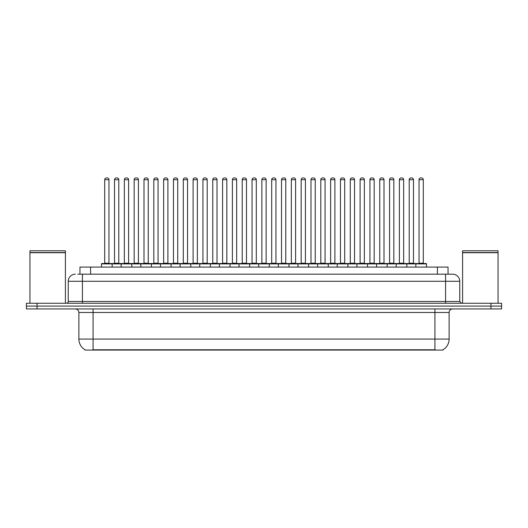 <?xml version="1.0" encoding="UTF-8"?>
<svg xmlns="http://www.w3.org/2000/svg" width="528" height="528" viewBox="0 0 528 528"><rect width="100%" height="100%" fill="white"/><g stroke="black" fill="none" stroke-linecap="round" stroke-linejoin="round"><path stroke-width="0.79" d="M79.952 274.177L79.952 267.082L448.048 267.082L448.048 274.177M443.084 349.721L443.084 350.071L84.916 350.071L84.916 349.721M85.021 349.78A12.415 12.415 0 0 1 78.883 339.075L93.067 339.075L93.067 349.78L434.933 349.78L434.933 339.075L449.117 339.075L449.117 312.477A3.544 3.544 0 0 1 452.661 308.933M78.883 339.075L78.883 312.477C78.672 310.325 77.491 309.144 75.339 308.933M442.979 349.78A12.415 12.415 0 0 0 449.117 339.075M501.6 308.933L501.6 306.095L26.4 306.095L26.4 308.933L37.039 308.933L37.039 306.095L26.4 306.095L26.4 303.257L37.039 303.257L37.039 306.095L501.6 306.095L501.6 308.933L37.039 308.933M77.986 274.177L452.661 274.177A7.095 7.095 0 0 1 459.756 281.272L459.756 301.481L461.525 303.257M77.821 274.177L82.434 274.177L82.434 281.272L68.244 281.272L68.244 301.481A1.775 1.775 0 0 1 66.475 303.257M75.339 274.177A7.095 7.095 0 0 0 68.244 281.272M501.6 303.257L501.6 306.095L501.6 303.257L37.039 303.257M459.756 281.272L445.566 281.272L445.566 274.177L452.661 274.177M415.853 267.082L415.853 263.894A0.356 0.356 0 0 1 416.203 263.538L426.136 263.538A0.356 0.356 0 0 1 426.492 263.894L101.508 263.894A0.356 0.356 0 0 1 101.864 263.538L111.797 263.538A0.356 0.356 0 0 1 112.147 263.894L112.147 267.082M108.959 179.705L104.702 179.705A1.775 1.775 0 0 1 106.478 177.929L107.184 177.929A1.775 1.775 0 0 1 108.959 179.705L108.959 263.182A0.356 0.356 0 0 0 109.309 263.538M104.702 179.705L104.702 263.182A0.356 0.356 0 0 1 104.346 263.538M101.508 263.894L101.508 267.082M121.975 263.894A0.356 0.356 0 0 0 121.618 263.538L111.685 263.538M114.523 179.705A1.775 1.775 0 0 1 116.299 177.929L117.005 177.929A1.775 1.775 0 0 1 118.78 179.705L114.523 179.705L114.523 263.182A0.356 0.356 0 0 1 114.173 263.538M118.78 179.705L118.78 263.182A0.356 0.356 0 0 0 119.137 263.538M101.864 263.538L111.797 263.538M106.478 177.929L107.184 177.929M121.156 267.082L121.156 263.894A0.356 0.356 0 0 1 121.513 263.538L131.439 263.538A0.356 0.356 0 0 1 131.795 263.894L131.795 267.082M128.601 179.705L124.351 179.705A1.775 1.775 0 0 1 126.119 177.929L126.832 177.929A1.775 1.775 0 0 1 128.601 179.705L128.601 263.182A0.356 0.356 0 0 0 128.957 263.538M124.351 179.705L124.351 263.182A0.356 0.356 0 0 1 123.994 263.538M140.804 267.082L140.804 263.894A0.356 0.356 0 0 1 141.154 263.538L151.087 263.538A0.356 0.356 0 0 1 151.444 263.894L151.444 267.082M148.249 179.705L143.992 179.705A1.775 1.775 0 0 1 145.768 177.929L146.474 177.929A1.775 1.775 0 0 1 148.249 179.705L148.249 263.182A0.356 0.356 0 0 0 148.606 263.538M143.992 179.705L143.992 263.182A0.356 0.356 0 0 1 143.642 263.538M160.446 267.082L160.446 263.894A0.356 0.356 0 0 1 160.802 263.538L170.735 263.538A0.356 0.356 0 0 1 171.085 263.894L171.085 267.082M163.64 179.705L163.64 263.182L167.897 263.182L167.897 179.705L163.64 179.705A1.775 1.775 0 0 1 165.416 177.929L166.122 177.929A1.775 1.775 0 0 1 167.897 179.705L167.897 263.182A0.356 0.356 0 0 0 168.254 263.538M163.64 263.182A0.356 0.356 0 0 1 163.284 263.538M180.094 267.082L180.094 263.894A0.356 0.356 0 0 1 180.451 263.538L190.377 263.538A0.356 0.356 0 0 1 190.733 263.894L190.733 267.082M182.932 263.538A0.356 0.356 0 0 0 183.289 263.182L183.289 179.705L183.289 263.182L187.546 263.182L187.546 179.705L183.289 179.705A1.775 1.775 0 0 1 185.057 177.929L185.77 177.929A1.775 1.775 0 0 1 187.546 179.705L187.546 263.182A0.356 0.356 0 0 0 187.895 263.538M141.616 263.894A0.356 0.356 0 0 0 141.266 263.538M131.333 263.538L151.087 263.538M134.171 179.705A1.775 1.775 0 0 1 135.947 177.929L136.653 177.929A1.775 1.775 0 0 1 138.428 179.705L134.171 179.705L134.171 263.182A0.356 0.356 0 0 1 133.815 263.538M138.428 179.705L138.428 263.182A0.356 0.356 0 0 0 138.778 263.538M161.264 263.894A0.356 0.356 0 0 0 160.908 263.538L150.982 263.538M153.82 179.705A1.775 1.775 0 0 1 155.588 177.929L156.301 177.929A1.775 1.775 0 0 1 158.07 179.705L153.82 179.705L153.82 263.182A0.356 0.356 0 0 1 153.463 263.538M158.07 179.705L158.07 263.182A0.356 0.356 0 0 0 158.426 263.538M180.913 263.894A0.356 0.356 0 0 0 180.556 263.538L170.63 263.538M173.461 179.705A1.775 1.775 0 0 1 175.237 177.929L175.949 177.929A1.775 1.775 0 0 1 177.718 179.705L173.461 179.705L173.461 263.182A0.356 0.356 0 0 1 173.111 263.538M177.718 179.705L177.718 263.182A0.356 0.356 0 0 0 178.075 263.538M29.944 252.721L65.406 252.721L29.944 252.721L29.944 303.257M65.406 252.721L65.406 303.257M65.234 252.542L30.122 252.542M65.406 252.371L65.406 250.774L29.944 250.774L29.944 252.371M462.594 252.721L498.056 252.721L462.594 252.721L462.594 303.257M498.056 252.721L498.056 303.257M497.878 252.542L462.766 252.542M498.056 252.371L498.056 250.774L462.594 250.774L462.594 252.371M199.742 267.082L199.742 263.894A0.356 0.356 0 0 1 200.099 263.538L210.025 263.538A0.356 0.356 0 0 1 210.382 263.894L210.382 267.082M207.187 179.705L202.93 179.705A1.775 1.775 0 0 1 204.706 177.929L205.418 177.929A1.775 1.775 0 0 1 207.187 179.705L207.187 263.182A0.356 0.356 0 0 0 207.544 263.538M202.93 179.705L202.93 263.182A0.356 0.356 0 0 1 202.58 263.538M219.391 267.082L219.391 263.894A0.356 0.356 0 0 1 219.74 263.538L229.673 263.538A0.356 0.356 0 0 1 230.03 263.894L230.03 267.082M222.222 263.538A0.356 0.356 0 0 0 222.578 263.182L222.578 179.705L222.578 263.182L226.835 263.182L226.835 179.705L222.578 179.705A1.775 1.775 0 0 1 224.354 177.929L225.06 177.929A1.775 1.775 0 0 1 226.835 179.705L226.835 263.182A0.356 0.356 0 0 0 227.192 263.538M239.032 267.082L239.032 263.894A0.356 0.356 0 0 1 239.389 263.538L249.322 263.538A0.356 0.356 0 0 1 249.671 263.894L249.671 267.082M246.484 179.705L242.227 179.705A1.775 1.775 0 0 1 244.002 177.929L244.708 177.929A1.775 1.775 0 0 1 246.484 179.705L246.484 263.182A0.356 0.356 0 0 0 246.833 263.538M242.227 179.705L242.227 263.182A0.356 0.356 0 0 1 241.87 263.538M200.554 263.894A0.356 0.356 0 0 0 200.204 263.538M190.271 263.538L210.025 263.538M193.109 179.705A1.775 1.775 0 0 1 194.885 177.929L195.591 177.929A1.775 1.775 0 0 1 197.366 179.705L193.109 179.705L193.109 263.182A0.356 0.356 0 0 1 192.753 263.538M197.366 179.705L197.366 263.182A0.356 0.356 0 0 0 197.723 263.538M220.202 263.894A0.356 0.356 0 0 0 219.846 263.538M209.92 263.538L229.673 263.538M212.758 179.705A1.775 1.775 0 0 1 214.526 177.929L215.239 177.929A1.775 1.775 0 0 1 217.015 179.705L212.758 179.705L212.758 263.182A0.356 0.356 0 0 1 212.401 263.538M217.015 179.705L217.015 263.182A0.356 0.356 0 0 0 217.364 263.538M239.851 263.894A0.356 0.356 0 0 0 239.494 263.538M229.568 263.538L249.322 263.538M232.406 179.705A1.775 1.775 0 0 1 234.175 177.929L234.887 177.929A1.775 1.775 0 0 1 236.656 179.705L232.406 179.705L232.406 263.182A0.356 0.356 0 0 1 232.049 263.538M236.656 179.705L236.656 263.182A0.356 0.356 0 0 0 237.013 263.538M258.68 267.082L258.68 263.894A0.356 0.356 0 0 1 259.037 263.538L268.963 263.538A0.356 0.356 0 0 1 269.32 263.894L269.32 267.082M266.125 179.705L261.875 179.705A1.775 1.775 0 0 1 263.644 177.929L264.356 177.929A1.775 1.775 0 0 1 266.125 179.705L266.125 263.182A0.356 0.356 0 0 0 266.482 263.538M261.875 179.705L261.875 263.182A0.356 0.356 0 0 1 261.518 263.538M278.329 267.082L278.329 263.894A0.356 0.356 0 0 1 278.678 263.538L288.611 263.538A0.356 0.356 0 0 1 288.968 263.894L288.968 267.082M281.167 263.538A0.356 0.356 0 0 0 281.516 263.182L281.516 179.705L281.516 263.182L285.773 263.182L285.773 179.705L281.516 179.705A1.775 1.775 0 0 1 283.292 177.929L283.998 177.929A1.775 1.775 0 0 1 285.773 179.705L285.773 263.182A0.356 0.356 0 0 0 286.13 263.538M297.97 267.082L297.97 263.894A0.356 0.356 0 0 1 298.327 263.538L308.26 263.538A0.356 0.356 0 0 1 308.609 263.894L308.609 267.082M300.808 263.538A0.356 0.356 0 0 0 301.165 263.182L301.165 179.705L301.165 263.182L305.422 263.182L305.422 179.705L301.165 179.705A1.775 1.775 0 0 1 302.94 177.929L303.646 177.929A1.775 1.775 0 0 1 305.422 179.705L305.422 263.182A0.356 0.356 0 0 0 305.778 263.538M317.618 267.082L317.618 263.894A0.356 0.356 0 0 1 317.975 263.538L327.901 263.538A0.356 0.356 0 0 1 328.258 263.894L328.258 267.082M320.456 263.538A0.356 0.356 0 0 0 320.813 263.182L320.813 179.705L320.813 263.182L325.07 263.182L325.07 179.705L320.813 179.705A1.775 1.775 0 0 1 322.582 177.929L323.294 177.929A1.775 1.775 0 0 1 325.07 179.705L325.07 263.182A0.356 0.356 0 0 0 325.42 263.538M337.267 267.082L337.267 263.894A0.356 0.356 0 0 1 337.623 263.538L347.549 263.538A0.356 0.356 0 0 1 347.906 263.894L347.906 267.082M340.454 179.705L340.454 263.182L344.711 263.182L344.711 179.705L340.454 179.705A1.775 1.775 0 0 1 342.23 177.929L342.943 177.929A1.775 1.775 0 0 1 344.711 179.705L344.711 263.182A0.356 0.356 0 0 0 345.068 263.538M340.454 263.182A0.356 0.356 0 0 1 340.105 263.538M259.499 263.894A0.356 0.356 0 0 0 259.142 263.538M249.209 263.538L268.963 263.538M252.047 179.705A1.775 1.775 0 0 1 253.823 177.929L254.529 177.929A1.775 1.775 0 0 1 256.304 179.705L252.047 179.705L252.047 263.182A0.356 0.356 0 0 1 251.698 263.538M256.304 179.705L256.304 263.182A0.356 0.356 0 0 0 256.661 263.538M279.14 263.894A0.356 0.356 0 0 0 278.791 263.538L268.858 263.538M271.696 179.705A1.775 1.775 0 0 1 273.471 177.929L274.177 177.929A1.775 1.775 0 0 1 275.953 179.705L271.696 179.705L271.696 263.182A0.356 0.356 0 0 1 271.339 263.538M275.953 179.705L275.953 263.182A0.356 0.356 0 0 0 276.302 263.538M298.789 263.894A0.356 0.356 0 0 0 298.432 263.538L288.506 263.538M291.344 179.705A1.775 1.775 0 0 1 293.113 177.929L293.825 177.929A1.775 1.775 0 0 1 295.594 179.705L291.344 179.705L291.344 263.182A0.356 0.356 0 0 1 290.987 263.538M295.594 179.705L295.594 263.182A0.356 0.356 0 0 0 295.951 263.538M318.437 263.894A0.356 0.356 0 0 0 318.08 263.538M308.154 263.538L327.901 263.538M310.985 179.705A1.775 1.775 0 0 1 312.761 177.929L313.474 177.929A1.775 1.775 0 0 1 315.242 179.705L310.985 179.705L310.985 263.182A0.356 0.356 0 0 1 310.636 263.538M315.242 179.705L315.242 263.182A0.356 0.356 0 0 0 315.599 263.538M338.078 263.894A0.356 0.356 0 0 0 337.729 263.538L327.796 263.538M330.634 179.705A1.775 1.775 0 0 1 332.409 177.929L333.115 177.929A1.775 1.775 0 0 1 334.891 179.705L330.634 179.705L330.634 263.182A0.356 0.356 0 0 1 330.277 263.538M334.891 179.705L334.891 263.182A0.356 0.356 0 0 0 335.247 263.538M356.915 267.082L356.915 263.894A0.356 0.356 0 0 1 357.265 263.538L367.198 263.538A0.356 0.356 0 0 1 367.554 263.894L367.554 267.082M360.103 179.705L360.103 263.182L364.36 263.182L364.36 179.705L360.103 179.705A1.775 1.775 0 0 1 361.878 177.929L362.584 177.929A1.775 1.775 0 0 1 364.36 179.705L364.36 263.182A0.356 0.356 0 0 0 364.716 263.538M360.103 263.182A0.356 0.356 0 0 1 359.746 263.538M376.556 267.082L376.556 263.894A0.356 0.356 0 0 1 376.913 263.538L386.846 263.538A0.356 0.356 0 0 1 387.196 263.894L387.196 267.082M384.008 179.705L379.751 179.705A1.775 1.775 0 0 1 381.526 177.929L382.232 177.929A1.775 1.775 0 0 1 384.008 179.705L384.008 263.182A0.356 0.356 0 0 0 384.358 263.538M379.751 179.705L379.751 263.182A0.356 0.356 0 0 1 379.394 263.538M396.205 267.082L396.205 263.894A0.356 0.356 0 0 1 396.561 263.538L406.487 263.538A0.356 0.356 0 0 1 406.844 263.894L406.844 267.082M403.649 179.705L399.399 179.705A1.775 1.775 0 0 1 401.168 177.929L401.881 177.929A1.775 1.775 0 0 1 403.649 179.705L403.649 263.182A0.356 0.356 0 0 0 404.006 263.538M399.399 179.705L399.399 263.182A0.356 0.356 0 0 1 399.043 263.538M423.298 179.705L419.041 179.705A1.775 1.775 0 0 1 420.816 177.929L421.522 177.929A1.775 1.775 0 0 1 423.298 179.705L423.298 263.182A0.356 0.356 0 0 0 423.654 263.538M419.041 179.705L419.041 263.182A0.356 0.356 0 0 1 418.691 263.538M426.492 263.894L426.492 267.082M357.727 263.894A0.356 0.356 0 0 0 357.37 263.538M347.444 263.538L367.198 263.538M350.282 179.705A1.775 1.775 0 0 1 352.051 177.929L352.763 177.929A1.775 1.775 0 0 1 354.539 179.705L350.282 179.705L350.282 263.182A0.356 0.356 0 0 1 349.925 263.538M354.539 179.705L354.539 263.182A0.356 0.356 0 0 0 354.889 263.538M377.375 263.894A0.356 0.356 0 0 0 377.018 263.538M367.092 263.538L386.846 263.538M369.93 179.705A1.775 1.775 0 0 1 371.699 177.929L372.412 177.929A1.775 1.775 0 0 1 374.18 179.705L369.93 179.705L369.93 263.182A0.356 0.356 0 0 1 369.574 263.538M374.18 179.705L374.18 263.182A0.356 0.356 0 0 0 374.537 263.538M397.023 263.894A0.356 0.356 0 0 0 396.667 263.538M386.734 263.538L406.487 263.538M389.572 179.705A1.775 1.775 0 0 1 391.347 177.929L392.053 177.929A1.775 1.775 0 0 1 393.829 179.705L389.572 179.705L389.572 263.182A0.356 0.356 0 0 1 389.222 263.538M393.829 179.705L393.829 263.182A0.356 0.356 0 0 0 394.185 263.538M416.665 263.894A0.356 0.356 0 0 0 416.315 263.538M406.382 263.538L426.136 263.538M409.22 179.705A1.775 1.775 0 0 1 410.995 177.929L411.701 177.929A1.775 1.775 0 0 1 413.477 179.705L409.22 179.705L409.22 263.182A0.356 0.356 0 0 1 408.863 263.538M413.477 179.705L413.477 263.182A0.356 0.356 0 0 0 413.827 263.538M121.513 263.538L131.439 263.538M126.119 177.929L126.832 177.929M145.768 177.929L146.474 177.929M160.802 263.538L170.735 263.538M165.416 177.929L166.122 177.929M180.451 263.538L190.377 263.538M185.057 177.929L185.77 177.929M204.706 177.929L205.418 177.929M224.354 177.929L225.06 177.929M244.002 177.929L244.708 177.929M263.644 177.929L264.356 177.929M278.678 263.538L288.611 263.538M283.292 177.929L283.998 177.929M298.327 263.538L308.26 263.538M302.94 177.929L303.646 177.929M322.582 177.929L323.294 177.929M337.623 263.538L347.549 263.538M342.23 177.929L342.943 177.929M361.878 177.929L362.584 177.929M381.526 177.929L382.232 177.929M401.168 177.929L401.881 177.929M420.816 177.929L421.522 177.929M433.514 350.071L433.514 349.721M94.486 350.071L94.486 349.721M90.592 274.177L90.592 267.082M437.408 274.177L437.408 267.082M434.933 308.933L434.933 312.477L78.883 312.477M449.117 312.477L434.933 312.477L434.933 339.075L93.067 339.075L93.067 308.933M490.961 308.933L490.961 303.257M82.434 303.257L82.434 301.481L459.756 301.481M68.244 301.481L82.434 301.481L82.434 281.272L445.566 281.272L445.566 303.257M104.702 263.182L108.959 263.182M114.523 263.182L118.78 263.182M124.351 263.182L128.601 263.182M143.992 263.182L148.249 263.182M134.171 263.182L138.428 263.182M153.82 263.182L158.07 263.182M173.461 263.182L177.718 263.182M202.93 263.182L207.187 263.182M242.227 263.182L246.484 263.182M193.109 263.182L197.366 263.182M212.758 263.182L217.015 263.182M232.406 263.182L236.656 263.182M261.875 263.182L266.125 263.182M252.047 263.182L256.304 263.182M271.696 263.182L275.953 263.182M291.344 263.182L295.594 263.182M310.985 263.182L315.242 263.182M330.634 263.182L334.891 263.182M379.751 263.182L384.008 263.182M399.399 263.182L403.649 263.182M419.041 263.182L423.298 263.182M350.282 263.182L354.539 263.182M369.93 263.182L374.18 263.182M389.572 263.182L393.829 263.182M409.22 263.182L413.477 263.182"/></g></svg>
